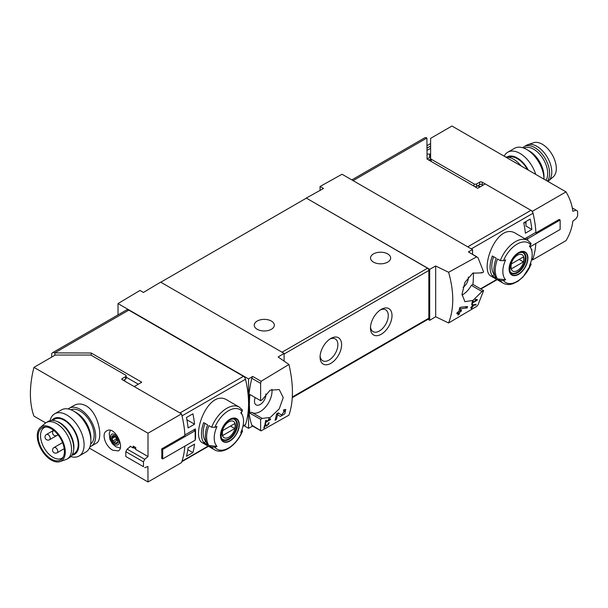 <?xml version="1.0" encoding="UTF-8"?>
<svg xmlns="http://www.w3.org/2000/svg" width="608" height="608" viewBox="0 0 608 608"><rect width="100%" height="100%" fill="white"/><g stroke="black" fill="none" stroke-linecap="round" stroke-linejoin="round"><path stroke-width="0.91" d="M269.686 419.467L266.084 421.549A91.382 52.759 -120 0 0 266.35 420.212L265.704 420.584A91.382 52.759 60 0 1 264.989 423.898L265.635 423.525A91.382 52.759 -120 0 0 265.939 422.21L270.469 419.596A91.382 52.759 -120 0 0 270.613 418.935L268.903 418.638L268.516 419.269L269.686 419.467L268.736 418.92M91.17 355.262L91.17 352.997L141.77 382.219L134.224 386.574L179.953 412.984L243.451 376.322A3.048 1.756 60 0 1 245.503 379.24A91.382 52.759 60 0 1 248.55 403.636A91.382 52.759 120 0 0 251.834 425.212L261.121 430.859L260.612 430.282L260.612 419.345L262.215 418.426L270.302 417.422L279.224 408.903L283.229 397.548L279.216 389.561L270.074 390.214L262.215 399.768L260.612 400.687L260.612 383.352L261.121 381.284L252.73 376.443L248.55 378.936L118.02 303.574L118.02 314.898M261.121 430.859L288.944 415.158C293.596 401.455 293.596 384.56 288.944 364.458L261.121 381.284M284.696 410.902L281.489 415.021L278.335 412.893L276.556 413.911A91.382 52.759 60 0 1 275.059 420.257L276.351 419.512A91.382 52.759 -120 0 0 277.575 414.595L280.326 416.465L284.772 413.873L285.798 409.435L283.776 409.746A91.382 52.759 60 0 1 283.518 411.092L284.696 410.902L283.67 410.301M265.156 425.349L266.426 426.216L269.283 422.773L268.303 422.955A91.382 52.759 60 0 1 268.128 423.594C269.055 423.996 268.683 424.635 267.011 425.501L265.582 424.521L264.693 425.038A91.382 52.759 60 0 1 263.773 428.108L264.419 427.736A91.382 52.759 -120 0 0 265.156 425.349L264.685 425.076M267.011 425.501L265.445 424.604L267.011 425.501M268.234 423.221L268.698 423.487L268.128 423.594M475.904 304.965A91.382 52.759 -120 0 0 476.117 304.266L472.31 304.98A91.382 52.759 60 0 1 471.808 306.751L470.949 307.253A91.382 52.759 60 0 1 470.752 307.884L471.618 307.39A91.382 52.759 60 0 1 471.253 308.499L471.899 308.127A91.382 52.759 -120 0 0 472.264 307.017L472.91 306.637A91.382 52.759 -120 0 0 473.1 306.006L472.454 306.379A91.382 52.759 -120 0 0 472.743 305.398L475.904 304.965L474.962 304.426M448.605 272.278L476.778 256.774L468.388 251.932A3.048 1.756 120 0 1 468.76 252.062L478.07 257.807L483.611 271.943L482.015 272.863L472.773 273.182L464.938 282.34L462.012 294.333L464.938 301.682L472.971 300.413L482.015 291.521L483.611 290.601L478.07 304.737L476.778 306.348L448.605 322.977C454.146 308.765 454.146 291.863 448.605 272.278L435.685 265.992L429.696 269.329L306.28 198.079L323.509 188.472L320.066 186.481L320.066 190.395M476.383 300.132L472.781 302.214A91.382 52.759 -120 0 0 473.047 300.876L472.401 301.249A91.382 52.759 60 0 1 471.679 304.562L472.332 304.19A91.382 52.759 -120 0 0 472.636 302.875L477.158 300.268A91.382 52.759 -120 0 0 477.303 299.6L475.6 299.303L475.213 299.934L476.383 300.132L475.426 299.584M467.142 307.952A91.382 52.759 -120 0 0 467.506 306.516L460.575 307.245L459.64 307.785A91.382 52.759 60 0 1 458.888 311.478L457.17 312.474A91.382 52.759 60 0 1 456.844 313.781L458.569 312.786A91.382 52.759 60 0 1 457.923 315.05L459.215 314.306A91.382 52.759 -120 0 0 459.861 312.041L461.153 311.296A91.382 52.759 -120 0 0 461.472 309.989L460.18 310.734A91.382 52.759 -120 0 0 460.628 308.704L467.142 307.952L465.12 306.782M186.451 456.327A91.382 52.759 -120 0 0 188.092 447.822L194.56 444.098A91.382 52.759 -120 0 1 192.911 452.595L186.451 456.327M188.092 427.926A91.382 52.759 -120 0 0 186.451 417.529L192.911 413.797A91.382 52.759 -120 0 1 194.56 424.194L188.092 427.926M351.842 179.907L424.764 137.803A4.264 2.462 -120 0 1 426.9 138.008L427.074 159.068L477.675 188.282L485.23 183.92L530.966 210.33A3.048 1.756 60 0 1 533.018 213.248A91.382 52.759 60 0 1 535.906 232.332L525.373 238.412A91.382 52.759 60 0 1 525.411 239.02M531.856 259.593L532.517 259.973A91.382 52.759 60 0 0 535.853 243.489A91.382 52.759 60 0 1 533.018 258.529A3.048 1.756 60 0 1 532.486 259.228L531.544 259.776M530.647 262.968L530.807 264.799L531.202 264.244L522.986 277.043L517.91 281.291L512.856 283.776C509.23 284.932 505.993 284.726 503.143 283.146L491.348 276.336C478.694 270.758 496.85 220.803 516.025 233.601L527.812 240.411A24.677 14.242 -60 0 0 500.308 260.589L503.477 260.68A90.569 52.288 0 0 0 505.643 259.852A20.74 11.978 -60 0 0 505.104 261.083A20.74 11.978 -60 0 0 505.643 279.748A90.569 52.288 180 0 1 503.477 280.577L500.308 280.486L497.519 278.874A24.677 14.242 -60 0 1 497.519 258.978L500.308 260.589M531.711 250.519A91.382 52.759 -120 0 0 531.863 249.348L531.438 249.599M530.222 219.055L523.762 222.786A91.382 52.759 -120 0 1 525.403 233.183L531.863 229.452A91.382 52.759 -120 0 0 530.222 219.055M208.134 446.097L182.005 461.183A91.382 52.759 -120 0 0 184.847 446.143A91.382 52.759 -120 0 1 181.511 462.627L148.002 481.969L89.406 448.134M123.88 380.106L124.746 380.608L124.313 380.859M503.477 280.577A22.846 13.194 -60 0 0 530.807 264.799A90.569 52.288 180 0 1 529.378 266.046A20.74 11.978 -60 0 0 531.21 248.999L529.872 245.723M531.21 248.999A20.74 11.978 -60 0 0 529.378 246.149A90.569 52.288 0 0 0 530.807 244.902L530.647 243.071M505.643 279.748L497.519 278.874M492.351 275.888A24.677 14.242 -60 0 1 492.351 255.991L496.227 258.233A24.677 14.242 -60 0 0 496.227 278.13L492.351 275.888L494.372 274.725A22.238 12.836 -60 0 1 493.62 256.728M211.675 427.226L214.852 427.318A90.569 52.288 0 0 0 217.01 426.489A20.74 11.978 -60 0 0 216.478 445.786A20.74 11.978 -60 0 0 217.01 446.386A90.569 52.288 180 0 1 214.852 447.214L211.675 447.123L208.894 445.512A24.677 14.242 -60 0 1 208.894 425.615L211.675 427.226A24.677 14.242 -60 0 1 239.187 407.048L227.392 400.239C208.225 387.44 190.061 437.372 202.715 442.974L214.51 449.783A24.677 14.242 -60 0 1 211.675 447.123M217.01 446.386L208.894 445.512M241.999 429.59L242.182 431.437A90.569 52.288 180 0 1 240.745 432.683A20.74 11.978 -60 0 0 242.577 415.636A20.74 11.978 -60 0 0 240.745 412.786A90.569 52.288 0 0 0 242.182 411.54L242.014 409.708M242.569 430.882L242.182 431.437A22.846 13.194 -60 0 1 214.852 447.214M207.602 444.767L203.718 442.533A24.677 14.242 -60 0 1 203.718 422.636L207.602 424.87A24.677 14.242 -60 0 0 207.602 444.767M195.176 439.493L195.426 439.356A91.382 52.759 -120 0 0 195.426 428.906L184.893 434.986A91.382 52.759 -120 0 0 182.005 415.895L245.503 379.24M252.73 376.443A3.048 1.756 120 0 0 251.834 378.282A91.382 52.759 120 0 0 248.55 403.636A91.382 52.759 60 0 1 245.503 424.521A3.048 1.756 60 0 1 244.978 425.22L242.911 426.413M472.56 254.25L472.56 249.607L468.388 251.932M472.56 249.607L342.03 174.245L320.066 186.481M429.696 269.329L429.696 320.317L427.971 319.322M292.288 397.662L428.458 319.04A1.824 1.056 -120 0 0 428.838 318.204L428.838 270.454A1.824 1.056 -120 0 0 427.546 268.212L306.28 198.079M429.696 320.317L435.685 316.745L448.605 322.977M248.55 378.936L248.55 428.344L252.654 426.056M248.55 428.344L244.059 425.752M118.02 303.574L139.992 290.449L143.442 292.44L160.672 282.142L284.096 353.4L278.107 356.98L288.944 364.458M284.096 361.106L284.096 353.4M468.327 277.005A8.071 4.659 -60 0 1 463.038 287.379M462.027 295.047A16.75 9.675 120 0 0 471.322 285.35L472.918 284.422A91.382 52.759 120 0 0 473.404 272.84M260.612 419.345L249.918 413.174L251.514 412.247L262.215 418.426M260.612 400.687L249.918 394.516A91.382 52.759 120 0 0 249.918 413.174M91.17 352.997L54.697 352.898A4.264 2.462 -120 0 0 52.562 352.686A4.264 2.462 -120 0 0 51.68 354.639L51.68 357.132M54.872 355.285L54.872 352.997M138.328 384.203L126.137 377.173M243.451 376.322L128.79 310.118A4.264 2.462 60 0 0 126.662 309.913L52.562 352.686M271.381 321.062A10.055 5.806 180 0 1 274.33 325.166A10.055 5.806 180 0 1 264.275 330.972A10.055 5.806 180 0 1 254.228 325.166A10.055 5.806 180 0 1 260.429 319.808A10.055 5.806 180 0 1 271.381 321.062M387.699 253.908A10.055 5.806 180 0 1 390.64 258.012A10.055 5.806 180 0 1 380.593 263.819A10.055 5.806 180 0 1 370.538 258.012A10.055 5.806 180 0 1 376.74 252.654A10.055 5.806 180 0 1 387.699 253.908M160.778 282.203L306.28 198.2M330.836 338.474L330.836 338.474A15.23 8.793 120 0 0 320.066 357.132A15.23 8.793 120 0 0 330.836 363.348A15.23 8.793 120 0 0 341.605 344.69A15.23 8.793 120 0 0 330.836 338.474M381.239 309.373L381.239 309.373A15.23 8.793 120 0 0 370.47 328.031A15.23 8.793 120 0 0 381.239 334.248A15.23 8.793 120 0 0 392.008 315.59A15.23 8.793 120 0 0 381.239 309.373M370.508 326.876A12.593 7.273 120 0 0 373.076 331.641A12.593 7.273 120 0 0 385.67 324.368A12.593 7.273 120 0 0 385.67 309.829A12.593 7.273 120 0 0 380.258 309.989M320.112 355.976A12.593 7.273 120 0 0 322.673 360.742A12.593 7.273 120 0 0 335.266 353.468A12.593 7.273 120 0 0 335.266 338.93A12.593 7.273 120 0 0 329.855 339.089M251.834 425.212A3.048 1.756 120 0 0 252.35 425.889L260.847 430.791M255.208 397.571A8.071 4.659 120 0 0 256.128 404.898A8.071 4.659 120 0 0 262.656 402.435A8.071 4.659 120 0 0 265.856 393.9M252.107 412.589A16.75 9.675 120 0 0 265.635 406.919A16.75 9.675 120 0 0 271.92 389.295M482.015 272.863L481.354 272.483M482.015 291.521L471.322 285.35M483.611 290.601L472.918 284.422M435.685 265.992L435.685 316.745M427.272 158.916L430.608 156.993M480.381 186.724L478.23 185.478M206.074 441.56L203.718 442.533M205.74 441.362A22.238 12.836 -60 0 1 204.987 423.366M229.877 441.036A13.315 7.684 -60 0 1 221.912 440.557A13.315 7.684 -60 0 1 226.427 422.043A13.315 7.684 -60 0 1 239.126 422.796A13.315 7.684 -60 0 1 229.877 441.036M229.877 419.642A12.89 7.44 120 0 0 220.765 435.427A12.89 7.44 120 0 0 229.877 440.686A12.89 7.44 120 0 0 238.99 424.901A12.89 7.44 120 0 0 229.877 419.642M518.51 274.398A13.315 7.684 -60 0 1 510.264 273.532A13.315 7.684 -60 0 1 510.545 262.329A13.315 7.684 -60 0 1 526.748 253.513A13.315 7.684 -60 0 1 518.51 274.398M518.51 253.004A12.89 7.44 120 0 0 509.398 268.789A12.89 7.44 120 0 0 518.51 274.048A12.89 7.44 120 0 0 527.622 258.263A12.89 7.44 120 0 0 518.51 253.004M228.783 437.213A9.409 5.434 -60 0 1 223.014 429.012A9.409 5.434 -60 0 1 234.544 422.362A9.409 5.434 -60 0 1 228.783 437.213M234.779 428.556A9.014 5.206 120 0 0 234.779 423.578L222.779 430.51A9.014 5.206 -60 0 0 222.779 435.48L234.779 428.556L230.47 426.064M233.176 418.935A11.575 6.68 -60 0 1 234.354 419.383A11.575 6.68 -60 0 1 236.124 428.655A11.575 6.68 -60 0 1 228.562 438.854A11.575 6.68 -60 0 1 222.779 439.432A11.575 6.68 -60 0 1 221.806 438.634M517.408 270.575A9.409 5.434 -60 0 1 511.647 262.375A9.409 5.434 -60 0 1 523.169 255.725A9.409 5.434 -60 0 1 517.408 270.575M523.412 261.911A9.014 5.206 120 0 0 523.412 256.941L511.412 263.872A9.014 5.206 -60 0 0 511.412 268.842L523.412 261.911L519.103 259.426M521.808 252.297A11.575 6.68 -60 0 1 522.979 252.746A11.575 6.68 -60 0 1 524.757 262.018A11.575 6.68 -60 0 1 517.195 272.217A11.575 6.68 -60 0 1 511.404 272.794A11.575 6.68 -60 0 1 510.431 271.996M524.362 222.437L525.981 223.372M186.892 419.771L194.56 424.194M187.842 449.669L192.911 452.595M531.863 229.452L525.981 226.054L525.981 221.502M477.158 300.268L475.57 299.349M472.781 302.214L472.272 301.918M472.332 304.19L471.838 303.909M472.636 302.875L472.135 302.586M471.618 307.39L471.162 307.124M471.899 308.127L471.466 307.868M472.264 307.017L471.808 306.751M472.91 306.637L472.454 306.379M472.743 305.398L472.272 305.125M458.569 312.786L457.596 312.223M459.215 314.306L458.295 313.774M459.861 312.041L458.888 311.478M461.153 311.296L460.18 310.734M460.628 308.704L459.587 308.104M277.575 414.595L276.541 414.002M276.625 414.048A4.416 2.554 120 0 0 278.494 413.296M276.351 419.512L275.424 418.98M270.469 419.596L268.88 418.684M266.084 421.549L265.574 421.253M265.635 423.525L265.149 423.244M265.939 422.21L265.438 421.922M264.419 427.736L263.978 427.477M70.885 409.777A19.798 11.43 60 0 1 80.157 411.076A19.798 11.43 60 0 1 92.918 427.971A19.798 11.43 60 0 1 90.645 444.007M112.769 450.194L118.294 450.923C125.24 447.724 114.699 425.456 106.719 430.874C100.867 433.656 105.64 446.629 112.769 450.194M45.691 422.894L33.942 416.115A91.382 52.759 120 0 1 33.942 367.369L148.002 433.223L148.002 456.547L135.66 449.418A91.382 52.759 -60 0 1 135.774 447.61L133.19 446.12A91.382 52.759 120 0 0 133.068 447.929L130.059 446.188A91.382 52.759 120 0 0 130.021 446.888M148.002 481.969L147.926 466.45M91.124 446.234L96.155 443.331C103.687 440.093 98.99 413.022 86.138 405.878C81.806 403.568 77.832 403.393 74.222 405.346L69.19 408.249A21.934 12.662 60 0 1 80.157 409.336A21.934 12.662 60 0 1 94.483 428.663A21.934 12.662 60 0 1 91.124 446.234A21.934 12.662 60 0 1 89.969 446.774M116.394 437.334L117.96 441.355A4.416 2.554 -120 0 0 116.394 437.334A4.416 2.554 -120 0 0 113.27 435.526A4.416 2.554 -120 0 0 111.712 437.752A4.416 2.554 -120 0 0 113.27 441.773A4.416 2.554 -120 0 0 116.394 443.582A4.416 2.554 -120 0 0 117.96 441.355L116.394 443.582L113.27 441.773L111.712 437.752L113.27 435.526L116.394 437.334M116.873 443.027L116.394 443.582M113.635 435.594L113.103 435.898L113.27 435.526M112.723 436.985L111.712 437.752M126.137 375.881L126.137 378.366A1.824 1.056 180 0 1 125.605 379.118L125.605 376.626A1.824 1.056 0 0 0 126.137 375.881A1.824 1.056 0 0 0 125.605 375.136L91.329 355.346A1.824 1.056 0 0 0 90.037 355.042L55.298 355.042L33.942 367.369M125.605 379.118L123.454 380.357M193.724 429.886L195.176 430.722L162.693 449.479L161.705 448.902L184.923 435.495A91.382 52.759 -120 0 0 181.511 413.881L122.155 379.612L122.155 378.617A1.216 0.707 0 0 0 121.805 379.118A1.216 0.707 0 0 0 122.155 379.612M125.605 376.626L122.155 378.617M161.705 448.902A91.382 52.759 60 0 1 161.705 458.356L162.693 458.926L195.176 440.177L195.176 430.722M181.511 413.881L148.002 433.223M130.545 446.47L127.148 449.152L144.712 459.291L148.002 456.547M133.661 447.587L135.683 449M127.148 449.152L125.818 451.691L143.45 461.867L144.712 459.291M125.818 451.691L125.818 456.517L143.45 466.693A91.382 52.759 -120 0 0 143.45 461.867M125.818 456.517L143.45 466.693M148.002 466.496L144.712 467.651M133.068 447.929L133.448 447.708M133.661 446.386L133.661 447.838M162.693 449.479L162.693 458.926M117.739 440.268A2.561 1.474 -120 0 0 117.26 440.222L114.076 442.054M117.26 440.222A0.912 0.524 -120 0 1 116.614 439.85A0.912 0.524 -120 0 1 116.288 439.014A2.561 1.474 -120 0 0 115.376 436.658L112.191 438.497M68.149 408.979A21.934 12.662 60 0 1 69.19 408.249M50.099 420.622A24.366 14.068 60 0 1 54.674 413.812L61.454 409.898A24.366 14.068 60 0 1 73.636 411.107L76.281 412.634A20.634 11.909 60 0 1 90.866 437.904L90.866 440.952A24.366 14.068 60 0 1 85.819 452.109L79.048 456.023A24.366 14.068 60 0 1 70.855 456.578M76.281 412.634L73.636 411.107A24.366 14.068 60 0 1 90.866 440.952M54.674 413.812A24.366 14.068 60 0 1 66.857 415.021A24.366 14.068 60 0 1 82.779 436.498A24.366 14.068 60 0 1 79.048 456.023M51.847 420.371A20.634 11.909 60 0 1 64.22 419.596A20.634 11.909 60 0 1 78.242 439.896A20.634 11.909 60 0 1 71.949 455.194M72.261 454.662L74.115 453.591A19.798 11.43 -120 0 0 77.155 437.722A19.798 11.43 -120 0 0 64.22 420.28A19.798 11.43 -120 0 0 54.317 419.3L52.455 420.371M63.194 457.148A17.67 10.199 60 0 1 61.849 458.212A17.67 10.199 60 0 1 44.186 448.012A17.67 10.199 60 0 1 44.186 427.606A17.67 10.199 60 0 1 45.775 426.976M51.292 428.754A18.552 10.716 60 0 1 62.662 442.905A18.552 10.716 60 0 1 62.647 458.052A18.552 10.716 60 0 1 42.013 449.259A18.552 10.716 60 0 1 44.718 426.998A18.552 10.716 60 0 1 51.292 428.754M51.292 427.736A19.798 11.43 60 0 1 64.509 446.204A19.798 11.43 60 0 1 60.01 461.586A19.798 11.43 60 0 1 41.39 449.624A19.798 11.43 60 0 1 40.333 427.515A19.798 11.43 60 0 1 51.292 427.736M40.333 427.515L45.045 423.396A21.022 12.137 60 0 1 46.17 422.598A21.022 12.137 60 0 1 56.681 423.632A21.022 12.137 60 0 1 70.406 442.16A21.022 12.137 60 0 1 67.184 459.002A21.022 12.137 60 0 1 65.93 459.572L60.01 461.586M46.17 422.598L48.321 421.352A21.022 12.137 60 0 1 56.111 421.108A21.022 12.137 60 0 1 58.832 422.393A21.022 12.137 60 0 1 73.446 451.128A21.022 12.137 60 0 1 69.342 457.756L67.184 459.002M56.111 421.108L57.35 421.557A19.798 11.43 60 0 1 59.911 422.765A19.798 11.43 60 0 1 73.674 449.836L73.446 451.128M527.516 169.655A19.798 11.43 -120 0 0 508.394 157.236M566.018 191.885L451.957 126.031L430.608 138.358L430.608 158.414A1.824 1.056 180 0 0 431.14 159.159L474.027 183.92A1.824 1.056 180 0 0 476.611 183.92L479.628 182.18A1.824 1.056 180 0 1 482.212 182.18L532.517 211.227L566.018 191.885C569.772 198.178 572.044 204.645 572.82 211.28L576.202 210.178L577.6 211.212A91.382 52.759 60 0 1 577.6 216.038L576.202 218.538L572.766 221.198M572.82 221.228C572.044 227.871 569.772 234.338 566.018 240.631L532.517 259.973M483.079 185.166L482.212 184.672L482.212 182.18M474.924 186.694A1.824 1.056 180 0 0 476.611 186.413L479.628 184.672A1.824 1.056 180 0 1 482.212 184.672M427.074 148.109L430.608 146.072M430.608 148.306L427.074 150.351M427.074 145.624L430.608 143.579M430.608 154.622L429.658 154.075L427.074 154.075M532.517 211.227A91.382 52.759 60 0 1 535.929 232.849L535.473 232.583M535.929 232.849L559.155 219.442L560.143 220.012L560.143 229.467L530.275 246.711M560.143 220.012L527.66 238.769L526.209 237.926M572.303 207.921L576.202 210.178M527.66 240.32L527.66 238.769M429.658 157.54L429.658 154.075M430.646 161.135A1.824 1.056 180 0 1 430.608 160.9L430.608 158.414M521.132 165.961A21.934 12.662 -120 0 0 505.765 157.092M528.314 170.111A20.634 11.909 -120 0 0 506.852 157.069M535.732 174.397A24.366 14.068 -120 0 0 507.779 152.213A24.366 14.068 -120 0 0 504.199 156.188M526.741 149.507L529.386 151.035A20.634 11.909 -120 0 1 543.978 176.305L543.978 179.155A24.366 14.068 -120 0 0 526.741 149.507A24.366 14.068 -120 0 0 514.558 148.306L507.779 152.213M547.914 181.427A21.022 12.137 -120 0 0 548.553 180.926L553.265 176.814A19.798 11.43 -120 0 0 552.208 154.706A19.798 11.43 -120 0 0 533.596 142.736L527.668 144.757A21.022 12.137 -120 0 0 526.414 145.327L524.263 146.574A21.022 12.137 -120 0 0 522.743 147.744M548.553 180.926A21.022 12.137 -120 0 0 547.436 157.464A21.022 12.137 -120 0 0 527.668 144.757M547.39 181.123A21.022 12.137 -120 0 0 544.008 156.666A21.022 12.137 -120 0 0 524.263 146.574M545.946 180.295A19.798 11.43 -120 0 0 542.199 157.464A19.798 11.43 -120 0 0 523.952 148.162M533.018 213.248L471.299 248.877M533.018 258.529L531.643 259.32M496.759 279.46L480.54 288.823M503.143 283.146A24.677 14.242 -60 0 1 500.308 280.486M243.01 425.965L245.503 424.521M426.9 138.008L353.088 180.622M530.966 210.33L467.75 246.825M260.612 383.352L251.834 378.282M54.697 352.898L128.79 310.118M282.044 352.214L427.546 268.212M284.096 354.023L428.838 270.454M292.326 397.016L428.838 318.204M479.887 187.006L477.736 185.767M214.852 427.318A22.846 13.194 -60 0 1 242.182 411.54M229.026 439.371A11.879 6.855 -60 0 1 223.09 439.964C221.327 440.154 220.81 437.243 221.532 431.239C225.842 421.792 230.318 417.84 234.969 419.383A11.879 6.855 -60 0 1 236.793 428.906A11.879 6.855 -60 0 1 229.026 439.371M503.477 260.68A22.846 13.194 -60 0 1 530.807 244.902M517.659 272.734A11.879 6.855 -60 0 1 511.716 273.326C509.96 273.509 509.443 270.606 510.165 264.594C514.474 255.155 518.951 251.203 523.602 252.746A11.879 6.855 -60 0 1 525.418 262.268A11.879 6.855 -60 0 1 517.659 272.734M114.836 444.524A6.095 3.519 -120 0 0 118.568 439.219A6.095 3.519 -120 0 0 111.104 434.91A6.095 3.519 -120 0 0 114.836 444.524M117.101 442.419L115.9 443.11M116.288 439.014L113.103 440.846M57.122 452.762A3.048 1.756 -120 0 0 57.752 451.364A3.048 1.756 -120 0 0 56.422 448.301A3.048 1.756 -120 0 0 54.082 447.488A3.048 3.048 0 0 0 52.964 451.645A3.048 3.048 0 0 0 57.122 452.762L64.205 448.674M49.582 439.706A3.048 1.756 -120 0 0 50.213 438.307A3.048 1.756 -120 0 0 48.883 435.244A3.048 1.756 -120 0 0 46.542 434.431A3.048 3.048 0 0 0 45.425 438.588A3.048 3.048 0 0 0 49.582 439.706L57.122 435.351A3.048 1.756 -120 0 0 57.714 434.401M431.14 161.416L431.14 159.159M474.027 186.177L474.027 183.92M476.611 186.413L476.611 183.92M479.628 184.672L479.628 182.18M430.608 159.053L428.822 160.079M242.577 415.636L241.239 412.368M497.101 279.657L480.882 289.02M181.845 461.67L208.468 446.295M427.074 157.981L427.986 158.506M214.51 449.783C222.992 455.118 237.302 444.79 242.584 430.89M242.493 410.119L239.187 407.048M531.118 243.481L527.812 240.411M234.354 419.383L233.624 418.958M222.779 439.432L222.042 439.006M522.979 252.746L522.249 252.32M511.404 272.794L510.674 272.369M120.194 447.997L115.847 446.758L112.442 443.825L109.926 439.44L109.235 433.451L110.39 430.373M114.41 436.027L112.731 436.992M62.54 442.601L54.082 447.488M53.618 430.342L46.542 434.431M53.656 430.365A3.048 3.048 0 0 0 53.101 434.454A3.048 3.048 0 0 0 57.122 435.351"/></g></svg>
